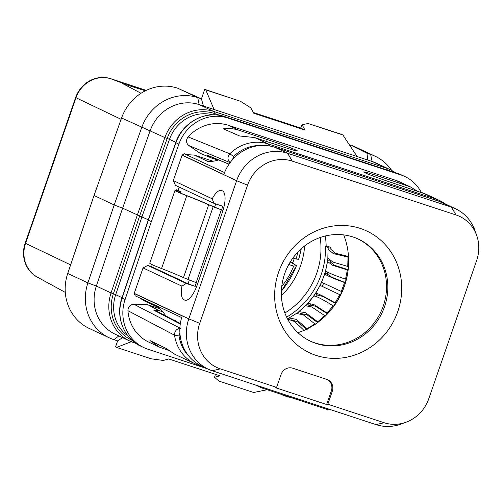 <?xml version="1.0" encoding="UTF-8"?>
<svg xmlns="http://www.w3.org/2000/svg" width="504" height="504" viewBox="0 0 504 504"><rect width="100%" height="100%" fill="white"/><g stroke="black" fill="none" stroke-linecap="round" stroke-linejoin="round"><path stroke-width="0.76" d="M213.104 161.236L194.078 154.98A38.556 35.923 -64.9 0 1 184.388 153.789L182.133 155.062A42.027 39.154 115.1 0 0 182.089 155.194L173.3 180.583L175.455 185.346L213.954 203.358L222.926 206.306A19.278 6.962 108.2 0 0 221.533 209.884L223.02 210.376M179.134 187.072L178.013 190.323M152.258 264.688L151.565 266.698L147.722 265.432L186.222 283.443L181.95 286.146L143.048 267.952L147.722 265.432M143.048 267.952L134.253 293.341A42.027 39.154 115.1 0 0 134.209 293.473L182.227 315.932A42.027 39.154 115.1 0 0 201.694 366.106L208.228 369.161A42.027 39.154 115.1 0 0 212.291 370.774L376.072 424.626A42.027 39.154 115.1 0 0 401.253 424.003L406.192 422.169A36.861 34.341 115.1 0 0 428.81 398.651L476.645 260.505A36.861 34.341 115.1 0 0 476.715 235.513A36.861 34.341 115.1 0 0 456.044 214.969L292.263 161.116A36.861 34.341 115.1 0 0 247.558 185.182L199.723 323.329A36.861 34.341 115.1 0 0 220.324 368.865L276.595 387.368L281.056 374.497A9.639 8.978 -64.9 0 1 292.742 368.204L326.901 379.436A9.639 8.978 -64.9 0 1 327.833 379.808A9.639 8.978 -64.9 0 1 332.287 391.343L331.336 390.902A9.639 8.978 115.1 0 0 327.348 379.6M181.698 317.564L135.204 295.817L134.209 293.473M139.375 297.769A38.556 35.923 -64.9 0 1 143.659 300.592L157.928 307.264A38.556 35.923 -64.9 0 1 165.854 315.964M476.715 235.513L474.957 230.548A42.027 39.154 115.1 0 0 455.452 208.732A42.027 39.154 115.1 0 0 451.389 207.125L287.614 153.273A42.027 39.154 115.1 0 0 236.641 180.709L188.805 318.856A42.027 39.154 115.1 0 0 208.228 369.161M175.058 320.771A38.556 35.923 -64.9 0 0 174.604 320.046L177.692 322.151M173.3 180.583L212.203 198.784A19.278 6.962 108.2 0 1 221.514 190.468A19.278 6.962 108.2 0 1 221.798 190.581L222.434 190.877A19.278 6.962 108.2 0 1 222.472 212.045L197.259 284.848A19.278 6.962 108.2 0 1 184.899 300.195A19.278 6.962 108.2 0 1 184.615 300.082L183.979 299.786A19.278 6.962 108.2 0 1 181.95 286.146M196.295 282.769A19.278 6.962 108.2 0 0 195.193 286.392L186.222 283.443M215.769 203.95A25.061 9.047 108.2 0 0 214.509 207.308L221.533 209.884L210.395 205.386A96.39 3.9 19.1 0 0 188.03 196.113A38.556 1.562 -160.9 0 1 176.809 191.016A38.556 1.562 -160.9 0 1 180.514 191.596L177.71 190.191L176.079 189.662L178.876 190.997A40.484 1.638 19.1 0 0 174.989 190.386L149.776 263.195A40.484 1.638 19.1 0 0 161.557 268.544A94.462 3.824 -160.9 0 1 183.475 277.628L197.807 283.267M195.193 286.392L188.137 283.802A25.061 9.047 108.2 0 1 189.246 280.262M188.137 283.802L151.565 266.698M174.989 190.386A40.484 1.638 19.1 0 0 186.77 195.735A94.462 3.824 -160.9 0 1 208.688 204.826L222.995 210.452M212.203 198.784L213.954 203.358M176.079 189.662L175.846 190.342M455.452 208.732L442.575 202.709A42.027 39.154 115.1 0 0 438.511 201.102L274.737 147.25A42.027 39.154 115.1 0 0 223.808 174.554L182.133 155.062M218.553 159.938A38.556 35.923 -64.9 0 1 208.354 161.658L194.078 154.98M224.557 172.576L184.388 153.789M406.192 422.169A36.861 34.341 115.1 0 1 384.105 422.717L327.833 404.214L332.287 391.343M278.58 272.317A67.278 62.685 115.1 0 0 316.191 355.44A67.278 62.685 115.1 0 0 397.788 311.516A67.278 62.685 115.1 0 0 360.184 228.394A67.278 62.685 115.1 0 0 278.58 272.317M327.833 404.214L326.63 404.504L331.336 390.902M276.595 387.368L275.392 387.658L326.63 404.504M284.647 273.817A56.385 52.536 115.1 0 0 310.71 341.315A56.385 52.536 115.1 0 0 384.552 306.665A56.385 52.536 -64.9 0 0 358.489 239.161A56.385 52.536 -64.9 0 0 284.647 273.817M357.84 238.864A56.385 52.536 -64.9 0 1 383.254 306.054A56.385 52.536 115.1 0 1 310.061 341.006M297.952 332.678A71.807 66.906 115.1 0 0 344.459 286.014A71.807 66.906 115.1 0 0 343.684 234.908M308.933 305.72A77.301 72.022 115.1 0 0 309.065 305.575L309.393 305.733L309.758 305.052L315.353 306.18L327.367 313.753M316.235 296.554A77.301 72.022 115.1 0 0 317.293 294.972L322.724 296.415L335.532 303.326M322.245 286.278A77.301 72.022 115.1 0 0 323.625 283.324M327.663 272.122A77.301 72.022 115.1 0 1 327.127 273.962L331.714 277.2L345.227 282.599M330.026 260.65A77.301 72.022 115.1 0 1 329.994 260.845L330.328 261.003L330.038 261.715L334.492 265.28L348.006 269.653M286.618 317.092A74.876 69.76 115.1 0 0 325.477 246.38L327.764 246.173L331.002 247.684M326.17 246.317A77.301 72.022 115.1 0 0 325.263 235.998M329.994 260.845L327.757 260.763L327.94 258.659M327.127 273.962L324.923 273.332L325.729 270.516M320.097 285.453L321.615 282.209M313.494 296.617C313.57 294.745 320.103 297.801 333.094 305.783L333.629 306.092L335.645 303.15L335.103 302.847C321.867 295.224 315.334 292.169 315.504 293.681L320.09 285.396L340.345 294.922L341.863 291.684L341.296 291.425L344.591 282.58L345.164 282.801L346.135 279.367L345.555 279.153L347.357 269.93L347.949 270.106L348.34 266.578L347.747 266.414L348.006 257.084L348.768 257.279M313.753 296.1L315.397 293.681L317.293 294.972M307.566 303.912L307.837 303.295L313.967 304.624L327.165 313.079L333.094 305.783M306.067 305.399L307.427 303.95L309.065 305.575M298.122 312.637L298.885 311.573L305.644 312.757L317.722 321.804L324.715 315.63L325.219 315.983L327.676 313.419L327.165 313.079M297.53 313.034L298.147 312.997M325.477 246.38L328.236 247.672L328.079 249.19L333.327 253.613L348.006 257.084M328.255 248.252A74.876 69.76 115.1 0 0 328.236 247.672L328.413 247.918M330.328 261.003L330.158 262.345M327.757 260.763L327.461 261.368L332.413 265.211L347.357 269.93M325.956 269.987C324.57 271.24 331.103 274.296 345.555 279.153M327.455 274.113L327.329 274.636M344.591 282.58C330.259 277.301 323.726 274.245 324.992 273.414L321.565 282.24L341.296 291.425M317.627 295.123L317.942 294.695M309.393 305.733L310.319 304.737M298.891 311.573L305.5 305.733L311.812 306.986L324.715 315.63M318.194 322.176L317.722 321.804M300.636 313.519L306.823 314.666L317.583 322.56M315.372 324.28L303.194 314.723L296.27 313.519L289.082 317.98L296.333 319.366L307.056 328.766L314.906 323.896M287.885 318.982L289.076 317.98M307.49 329.162L307.056 328.766M291.753 319.845L297.971 322.024L306.35 329.295M304.391 330.737L294.645 321.527L287.576 319.013M328.079 249.19L327.833 258.004L332.842 262.048L347.747 266.414M348.503 256.498L335.362 253.216L330.681 249.108L331.002 247.88L331.046 250.249M320.197 237.497A71.807 66.906 -64.9 0 1 284.886 312.99M281.402 295.634A71.807 66.906 115.1 0 0 304.643 245.952M281.389 291.293L296.554 265.639L290.354 262.137L293.945 263.321A90.607 84.414 -64.9 0 1 293.719 263.913M293.945 263.321L292.774 262.71A90.544 84.357 115.1 0 0 294.279 258.445M417.047 190.966L410.344 186.864L399.722 181.9A40.484 37.718 115.1 0 0 395.81 180.35L228.444 125.32A40.484 37.718 115.1 0 0 188.105 136.912C185.8 140.169 186.039 143.048 188.824 145.555L200.34 153.405L211.415 157.947L207.503 155.276L228.986 164.228M159.585 308.631L147.918 304.8L133.875 304.246C130.095 304.592 128.117 306.741 127.928 310.697A40.484 37.718 115.1 0 0 148.894 342.178L159.516 347.149L168.368 350.324M207.415 368.783L147.823 349.19A40.484 37.718 -64.9 0 1 143.911 347.634A40.484 37.718 -64.9 0 1 125.08 299.508L151.345 221.609L178.888 144.131A40.484 37.718 -64.9 0 1 227.871 118.031L400.793 174.894A40.484 37.718 -64.9 0 1 404.712 176.444A40.484 37.718 -64.9 0 1 421.262 192.352M228.444 125.32L239.06 130.284C233.951 128.614 228.684 128.123 223.266 128.81L239.627 135.973L254.614 137.56L282.794 146.822A23.638 0.958 19.1 0 0 297.354 150.923A23.638 0.958 19.1 0 0 267.24 139.551L266.578 141.492M188.824 145.555L230.278 162.697C227.398 160.045 227.235 157.072 229.799 153.789A40.484 37.718 -64.9 0 1 268.399 144.005L435.765 199.036A40.484 37.718 -64.9 0 1 439.683 200.592A40.484 37.718 -64.9 0 1 445.694 204.17M239.06 130.284L267.24 139.551M425.899 194.141L393.8 183.324A23.638 0.958 -160.9 0 1 363.686 171.952A23.638 0.958 -160.9 0 1 378.246 176.047L410.344 186.864M232.514 159.667L233.661 156.46L229.799 153.789L188.105 136.912M233.661 156.46A38.373 35.752 -64.9 0 1 260.329 145.505M217.999 160.108L211.415 157.947M229.049 164.14L207.503 155.276M180.451 328.35C176.482 328.772 174.51 331.059 174.535 335.204A40.484 37.718 115.1 0 0 195.199 363.838A40.484 37.718 115.1 0 0 199.112 365.387L202.627 366.547M179.897 332.968L179.046 335.973A38.373 35.752 115.1 0 0 189.076 356.397M179.046 335.973L174.535 335.204L127.928 310.697M195.199 363.838L175.064 354.419L166.068 348.384L149.946 340.553L159.516 347.149M180.262 324.047L153.846 310.231L158.615 310.42L162.704 311.768M153.846 310.231L156.001 310.804L180.344 323.536M147.918 304.8L158.615 310.42M255.018 384.823L261.418 387.815L328.873 409.998L329.15 409.198M404.712 176.444L401.732 175.052A40.484 37.718 115.1 0 0 397.82 173.502L224.891 116.638A40.484 37.718 115.1 0 0 175.909 142.739L148.371 220.216L148.963 220.298M125.08 299.508L122.1 298.116L148.371 220.216L151.345 221.609M148.315 219.788L139.633 215.933L167.171 138.461A38.846 36.194 -64.9 0 1 214.168 113.425L220.399 115.473M391.602 170.327A46.267 43.105 115.1 0 0 375.134 156.227A46.267 43.105 115.1 0 0 370.654 154.451L372.059 161.45L386.776 168.336A40.484 37.718 -64.9 0 1 390.688 169.886L375.978 163.006A40.484 37.718 115.1 0 0 372.059 161.45L199.137 104.593A40.484 37.718 115.1 0 0 150.154 130.694L122.611 208.171L139.639 215.926L113.375 293.813L111.063 292.95L137.327 215.051L164.865 137.573L169.476 139.356A37.208 34.663 -64.9 0 1 212.694 114.836M203.433 106.004L201.405 98.803L197.732 97.593A46.267 43.105 115.1 0 0 141.75 127.418L114.194 204.945L122.611 208.171L96.346 286.07A40.484 37.718 115.1 0 0 115.177 334.196L129.887 341.082A40.484 37.718 -64.9 0 1 111.063 292.95L96.346 286.07L87.91 282.889A46.267 43.105 115.1 0 0 109.431 337.894A46.267 43.105 115.1 0 0 113.904 339.671L117.577 340.88L122.598 337.667M94.021 195.508L114.194 204.945L87.91 282.889L67.738 273.458L94.021 195.508L121.577 117.98A46.267 43.105 115.1 0 1 177.433 88.118L201.405 98.803M281.075 394.279L283.154 395.319L283.443 395.06M350.236 146.11L350.608 145.058L366.981 153.241L367.762 160.039M375.134 156.227L354.961 146.79A46.267 43.105 115.1 0 0 350.608 145.058M357.134 156.542L342.859 134.952L341.353 134.278L308.177 123.543L302.035 124.677L304.989 130.076L253.751 113.23L250.797 107.831L240.446 101.279L204.731 89.353L201.43 98.885M214.061 109.5L205.758 89.87L204.731 89.353M342.859 134.952L308.177 123.543M240.446 101.279L205.758 89.87M253.355 112.499L300.686 128.06L304.989 130.076M302.035 124.677L300.686 128.06M67.738 273.458A46.267 43.105 115.1 0 0 89.258 328.457L109.431 337.894M146.16 90.399L111.075 78.863A28.917 26.939 115.1 0 0 76.003 97.738L25.578 243.35A28.917 26.939 115.1 0 0 37.334 277.143L65.287 292.383M141.032 93.259L122.724 83.62L145.341 90.796M123.499 83.614L110.691 78.687A28.917 26.939 115.1 0 0 75.625 97.562L25.2 243.174A28.917 26.939 115.1 0 0 38.046 277.54M110.691 78.687L146.229 90.367M301.298 248.724L298.74 259.308L296.119 259.05L292.912 257.991M296.119 259.05A74.025 68.966 115.1 0 0 297.826 252.094M290.298 261.897L292.774 262.71M288.786 264.487L293.674 266.099L296.409 265.709A84.401 78.637 115.1 0 1 281.396 291.073M281.749 286.467A74.025 68.966 115.1 0 0 293.674 266.099M351.131 145.316L370.654 154.451L366.981 153.241M283.154 395.319L286.833 396.528A46.267 43.105 115.1 0 0 291.885 397.832M117.646 340.836L115.548 346.903L116.575 347.42L131.311 341.706M215.435 374.327L214.553 377.307L218.988 381.093L253.676 392.496L267.221 389.724M116.575 347.42L151.263 358.823L163.315 360.461L168.664 358.942L219.901 375.789L214.553 377.307M261.418 387.815L261.696 387.022M134.253 293.341L188.805 318.856L199.723 323.329M182.089 155.194L236.641 180.709L247.558 185.182M185.611 300.321L183.979 299.786M185.189 300.271L184.615 300.082M221.313 209.903L196.106 282.706M213.116 206.898L187.904 279.701M208.688 204.826L183.475 277.628M186.77 195.735L161.557 268.544M180.514 191.596L180.079 192.856M274.737 147.25L287.614 153.273L292.263 161.116M438.511 201.102L451.389 207.125L456.044 214.969M384.105 422.717L376.072 424.626M220.324 368.865L212.291 370.774M297.284 313.079A74.876 69.76 115.1 0 0 298.274 312.31M305.771 305.525A74.876 69.76 115.1 0 0 307.742 303.421M308.643 302.4A74.876 69.76 115.1 0 0 327.298 262.502M327.493 261.211A74.876 69.76 115.1 0 0 327.852 258.35M301.6 313.167L301.001 313.658M327.821 313.519A74.876 69.76 115.1 0 0 348.125 270.113M302.696 330.926L303.969 330.334M335.103 302.847L339.784 294.651M254.614 137.56L268.399 144.005L269.533 145.952M395.81 180.35L406.426 185.314M421.98 192.591L435.765 199.036L436.603 200.472M378.246 176.047L377.672 177.742M199.88 365.198L199.112 365.387M179.871 328.054L133.875 304.246M397.732 173.471A2.892 1.046 -71.8 0 1 397.776 173.483A2.892 1.046 -71.8 0 1 397.82 173.502L400.793 174.894M227.871 118.031L224.891 116.638A2.892 1.046 -71.8 0 0 224.847 116.626A2.892 1.046 -71.8 0 0 224.803 116.613M401.732 175.052L224.847 116.626C206.01 109.828 182.479 122.144 175.738 142.632L178.888 144.131M122.1 298.116L121.93 298.009C115.183 316.808 123.965 338.789 140.931 346.242A40.484 37.718 115.1 0 1 122.1 298.116M122.05 297.656L115.687 294.683L141.945 216.808L169.476 139.356L175.846 142.336M128.029 336.029A37.208 34.663 -64.9 0 1 115.687 294.683L113.375 293.813A38.846 36.194 -64.9 0 0 131.941 340.225M121.577 117.98L164.865 137.573A40.484 37.718 -64.9 0 1 213.847 111.472A2.892 1.046 108.2 0 1 214.168 113.425A2.892 1.046 108.2 0 0 214.156 114.83M133.888 342.657L129.887 341.082A40.484 37.718 -64.9 0 0 133.806 342.632A2.892 1.046 -71.8 0 0 133.844 342.651A2.892 1.046 -71.8 0 0 134.53 342.386M178.202 88.458L197.732 97.593L199.137 104.593L213.847 111.472L386.776 168.336A2.892 1.046 108.2 0 1 387.141 169.987M118.862 335.922L113.904 339.671M75.625 97.562L121.105 119.309M70.623 264.896L25.2 243.174M298.62 259.321A84.401 78.637 115.1 0 0 301.134 248.869M287.16 396.283L286.833 396.528M180.501 193.045L180.98 191.671M330.353 261.078L330.17 262.37M327.487 274.17L327.342 274.649M317.961 294.689L317.684 295.117M310.344 304.731L309.469 305.701M301.657 313.16L301.033 313.671M425.893 194.141L439.683 200.592M175.738 142.632L148.195 220.122L121.93 298.009M143.911 347.634L140.931 346.242M395.848 172.847L390.688 169.886M331.027 247.773L331.071 250.293M307.843 303.295L313.564 296.245M325.716 270.276L327.461 261.368"/></g></svg>
